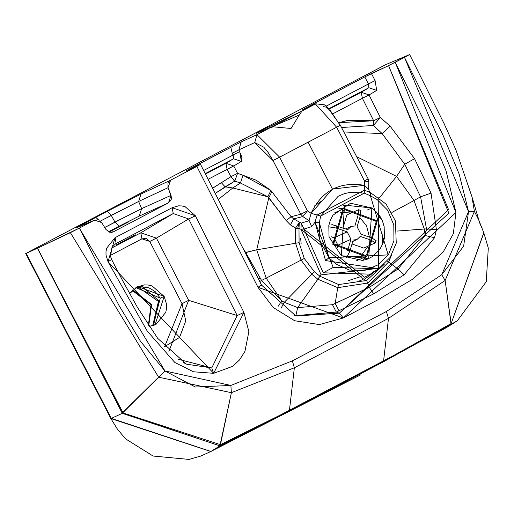 <?xml version="1.0" encoding="UTF-8"?>
<svg xmlns="http://www.w3.org/2000/svg" width="514" height="514" viewBox="0 0 514 514"><rect width="100%" height="100%" fill="white"/><g stroke="black" fill="none" stroke-linecap="round" stroke-linejoin="round"><path stroke-width="0.77" d="M152.677 325.696L158.434 301.442L137.534 286.722M132.785 289.896L151.579 304.545L148.732 325.67M132.201 290.449L151.039 304.738L148.385 325.144M153.532 325.298L159.25 301.069L142.23 286.664M319.342 222.601L315.024 222.183L325.516 260.553L328.96 257.777L319.342 222.601L319.946 240.976L328.96 257.777L336.015 264.067L349.237 270.049L364.67 270.467L378.773 264.53L388.603 254.237L393.942 240.803L393.801 224.894L387.55 210.123L377.218 199.618L370.414 195.789L364.297 193.155L350.876 192.236L344.431 193.63L338.167 196.252L320.691 216.047L319.342 222.601L320.691 216.047L317.099 215.013L315.024 222.183L319.342 222.601M25.726 253.582L26.182 253.408L111.23 418.435L26.188 253.421M385.873 64.565L30.898 250.761L385.873 64.565M441.693 330.309L210.83 451.517L110.863 418.557L111.23 418.435L26.085 253.453L25.7 253.53L110.863 418.557L117.404 429.119L125.48 438.802L153.076 456.034L189.043 459.42L200.833 456.034L210.849 451.504L441.667 330.329L450.617 324.726L383.065 361.997L288.945 411.412L219.908 445.856L210.913 451.465L441.693 330.309L448.491 326.332L441.61 330.354L450.617 324.726L451.144 323.563L383.56 361.111L289.421 410.532L220.435 444.687L123.09 412.973L37.535 248.178L79.329 228.107L118.901 305.29L140.547 341.392L164.975 370.973L195.378 387.016L230.857 385.442L292.363 360.86L386.393 311.497L441.757 274.72L463.628 246.206L468.543 211.601L459.182 174.137L442.978 135.105L404.492 57.395L395.202 62.271L430.077 132.978L446.101 170.995L455.95 212.468L453.303 233.793L443.164 252.066L412.845 279.102L378.304 299.598L343.346 317.967L319.329 324.578L294.638 320.736L273.223 307.5L257.97 287.281L196.862 166.401L170.642 180.163L141.003 194.035L138.639 201.462L168.027 187.706L170.642 180.163L168.984 181.481L167.962 183.235L168.027 187.706L138.639 201.462L141.003 194.035L107.111 211.273L111.255 215.385L138.639 201.462L141.646 208.633L171.078 195.352L168.027 187.706L171.535 197.511L171.188 199.689L168.463 202.889L113.504 231.743L111.493 232.354L109.398 232.155L105.974 229.527L101.663 222.549L105.974 229.527L109.302 232.122M210.868 451.498L360.565 374.892M369.765 192.596L368.654 189.3L364.368 185.323L364.323 190.219L368.339 191.722L364.323 190.219L364.368 185.323C339.683 181.294 321.925 190.617 311.099 213.291L309.062 220.718L301.262 223.108L300.96 229.276L364.208 279.513L379.358 268.263L321.121 274.874L300.96 229.276L303.89 229.083L300.96 229.276L301.262 223.108L323.229 272.818L333.207 267.415L315.024 222.183L317.099 215.013L320.691 216.047L364.297 193.155L364.323 190.219L317.099 215.013L364.323 190.219L364.297 193.155L370.414 195.789L388.186 254.886L328.96 257.777L325.516 260.553L378.709 268.693L333.207 267.415L323.229 272.818L370.343 274.142L364.561 277.271L303.89 229.083L311.696 226.635L315.024 222.183L311.696 226.635L303.89 229.083L303.89 227.394M109.816 232.257L113.504 231.743L168.463 202.889L139.275 216.066L108.48 231.801L119.094 226.231L114.963 222.106L119.094 226.231L139.275 216.066L141.646 208.633L139.275 216.066L168.463 202.889L171.078 195.352L141.646 208.633L104.715 227.484L114.963 222.106L111.255 215.385L114.963 222.106L141.646 208.633L138.639 201.462L100.41 221.078L111.255 215.385L107.111 211.273L77.19 227.541L94.531 220.146L101.663 222.549L99.87 220.673M97.718 219.799L94.126 220.339L76.528 227.779L85.703 222.562L95.623 217.3L99.048 220.217L95.623 217.3L141.003 194.035L170.642 180.163L200.344 164.454L186.537 170.584L190.019 168.637L241.214 141.883L256.968 134.642L270.287 127.652L256.068 133.377L258.529 131.847L302.097 110.947L315.416 103.957L305.2 108.216M77.492 227.394L94.531 220.146M94.126 220.339L79.329 228.107L94.126 220.339M168.9 351.332L188.651 300.324L182.02 303.69L188.651 300.324L156.41 238.117L149.773 241.484L146.349 238.502L141.96 238.824L149.773 241.484L182.02 303.69L164.576 346.732L179.547 337.415L185.747 320.897L182.02 303.69L149.773 241.484L156.41 238.117L188.657 218.964L195.397 215.803L243.912 312.39L248.86 331.652L244.96 351.306L239.563 359.896L232.733 366.302L213.67 373.325L193.463 371.783L174.844 362.486L147.255 331.106L108.056 261.78L106.006 255.04L106.006 251.59L106.655 248.191L115.065 237.68L172.158 207.707L178.576 205.825L181.885 205.947L185.258 206.782L195.397 215.803L172.158 207.707L115.065 237.68L108.056 261.78L111.422 259.596L108.056 261.78L213.67 373.325L243.912 312.39L195.397 215.803L188.657 218.964L173.231 213.535L115.393 243.932M309.794 105.762L364.773 76.894L388.571 65.644L409.562 54.593L385.956 64.526L409.562 54.593L404.492 57.395L468.543 211.601L474.416 211.382L445.143 280.471L388.494 318.352L294.355 367.773L231.396 392.69L158.601 377.186L122.126 413.025L37.535 248.178L26.182 253.408L37.393 248.243L122.126 413.025L122.91 412.658L123.09 412.973L111.326 418.39L210.913 451.465L219.908 445.856L122.126 413.025L122.3 413.34L123.09 412.973L220.435 444.687L219.908 445.856L231.396 392.69L220.435 444.687L289.421 410.532L288.945 411.412L289.421 410.532L294.355 367.773L289.421 410.532L383.56 361.111L383.065 361.997L383.56 361.111L388.494 318.352L383.56 361.111L450.996 323.647L450.47 324.809L450.996 323.647L445.143 280.471L451.144 323.563L450.617 324.726L457.293 320.82L383.065 361.997L288.945 411.412L219.908 445.856L122.3 413.34L111.326 418.39L26.182 253.408M113.504 231.743L112.438 232.167L113.504 231.743M109.983 231.544L128.256 222.074L109.983 231.544M116.357 244.921L135.31 234.795M128.68 221.836L128.204 221.984M116.762 244.625L116.35 244.895M257.668 132.818L270.666 127.466L273.429 126.823L290.288 128.423M270.287 127.652L302.097 110.947L299.27 115.04L302.097 110.947L256.968 134.642L279.616 157.162L336.651 127.221L315.416 103.957L270.287 127.652M257.899 132.747L299.27 115.04L257.938 132.734M289.53 128.481L291.175 128.32L299.27 115.04M149.214 326.396L155.074 324.803L164.146 296.405L160.259 298.159L153.082 325.574M135.895 287.589L160.259 298.159L164.146 296.405L137.784 286.606L129.637 293.578M141.96 238.824L110.337 255.426L141.96 238.824L140.785 232.803L173.231 213.535L140.785 232.803L111.564 248.14L140.785 232.803L141.96 238.824M129.605 293.52L136.782 287.095L144.286 284.884L148.167 285.019L152.131 285.97L164.146 296.405L166.549 304.23L166.562 308.227L165.778 312.287L156.076 324.315L149.253 326.454M160.259 298.159L155.26 291.701L150.191 288.489L148.25 287.724L140.412 286.645L136.004 287.525M134.983 235.059L123.077 241.522M371.879 207.964L367.202 210.085L371.879 207.964L344.534 205.15L341.354 255.721L368.692 258.536L371.879 207.964L379.859 216.086L382.474 221.078L384.151 226.597L384.44 238.053L382.93 243.366L380.418 248.281L372.727 256.383L367.973 258.908L362.582 260.457L341.354 255.721L329.037 236.864L328.806 225.569L330.316 220.288L332.911 215.25L350.522 203.248L371.879 207.964M367.08 255.991L362.588 260.457L367.08 255.991M339.06 208.466L345.382 208.041L338.887 208.504M361.214 92.269L329.352 109L361.214 92.269L362.396 98.296L361.214 92.269L368.879 87.721L329.018 108.653L368.879 87.721L361.214 92.269L369.046 94.962L362.396 98.296L373.659 120.764L338.97 122.673L348.106 120.315L373.659 120.764L373.395 125.467L373.659 120.764L380.347 117.526L373.659 120.764L362.396 98.296L369.046 94.962L361.214 92.269M333.188 113.633L362.396 98.296L333.188 113.633M295.19 315.731L339.368 313.174L336.284 312.069L332.481 304.699L336.284 312.069L295.858 315.647L297.664 307.616L295.858 315.647L292.98 314.857L295.858 315.647L336.284 312.069L373.723 293.867L404.171 274.804L434.561 237.712L436.437 229.745L431.034 193.123L414.547 158.665L390.1 126.103L382.133 133.582L343.834 131.957L382.133 133.582L373.395 125.467L341.534 127.517L373.395 125.467L380.347 117.526L369.046 94.962L380.347 117.526L373.395 125.467L382.133 133.582L390.1 126.103L380.347 117.526L390.1 126.103L414.547 158.665L431.034 193.123L436.437 229.745L434.561 237.712L404.171 274.804L373.723 293.867L336.284 312.069L339.368 313.174L448.536 209.603L388.571 65.638L371.41 73.528L375.085 80.582L376.698 90.4L369.046 94.962L376.698 90.4L368.879 87.721L368.461 83.955L326.249 106.115L368.461 83.955L368.879 87.721L376.698 90.4L375.085 80.582L368.461 83.955L375.085 80.582L371.41 73.528L364.773 76.894L368.461 83.955L364.773 76.894L302.74 109.578L315.416 103.957L336.651 127.221L308.13 142.192L332.449 189.107L364.368 185.323L364.477 180.909L336.651 127.221L364.477 180.909L364.368 185.323L368.654 189.293L368.834 181.795L364.477 180.909L368.165 178.891L340.332 125.204L326.988 106.726L324.437 104.837L315.744 103.802L303.061 109.424M323.287 106.591L326.326 107.156L330.63 110.992L340.133 125.281L336.651 127.221L340.133 125.281M215.218 193.399L234.802 181.101L237.552 173.321L233.735 165.958L225.922 163.298L205.439 174.053L225.922 163.298L227.104 169.324L225.922 163.298L233.735 165.958L227.104 169.324L230.921 176.688L212.597 188.214M233.896 180.517L234.802 181.101L230.921 176.688L227.104 169.324L208.093 179.302L233.735 165.958L237.552 173.321L230.921 176.688L231.422 177.516M212.616 188.259L230.921 176.688L237.552 173.321L234.802 181.101L225.145 186.839L232.791 187.976L218.27 199.432L232.791 187.976L225.145 186.839L221.187 182.528L225.145 186.839L215.225 193.405M391.353 255.484L388.648 261.992L398.048 269.047L425.168 235.521L424.301 229.013L426.472 228.891L420.58 196.798L414.014 200.511L396.57 176.386L379.396 197.909L396.57 176.386L414.014 200.511L420.58 196.798L404.749 164.262L396.57 176.386L356.652 156.68L396.57 176.386L404.749 164.262L382.133 133.582L404.749 164.262L414.547 158.665L404.749 164.262L420.58 196.798L431.034 193.123L420.58 196.798L426.472 228.891L436.437 229.745L426.472 228.891L425.168 235.521L434.561 237.712L425.168 235.521L398.048 269.047L404.171 274.804L398.048 269.047L369.277 287.326L373.723 293.867L369.277 287.326L335.179 303.504L339.079 310.784L335.179 303.504L332.481 304.699L297.664 307.616L284.281 302.29L281.094 308.162L284.281 302.29L281.672 300.761L278.421 306.113L281.672 300.761L261.568 280.464L259.776 281.55L261.568 280.464L260.187 277.997L258.446 278.922L260.187 277.997L245.615 252.419L245.21 252.727L256.711 249.81L268.835 197.652L267.865 196.759L232.791 187.976L240.404 182.997L234.802 181.101L240.404 182.997L243.006 175.261L256.094 180.196L270.904 190.437L291.091 216.728L300.812 214.222L272.979 160.535L268.218 152.613L263.733 147.139L254.726 142.59L238.843 149.889L241.214 141.883L186.537 170.584L200.344 164.454L196.862 166.401L257.97 287.281L261.581 285.109L200.556 164.396M301.262 223.108L309.062 220.718L311.696 226.635L309.062 220.718L302.804 216.548L293.693 218.9L301.262 223.108L293.693 218.9L291.091 216.728L270.904 190.437L243.006 175.261L237.552 173.321L243.006 175.261L240.404 182.997L267.865 196.759L286.182 220.57L290.391 224.869L295.55 228.126L299.309 222.286L298.994 228.512L300.96 229.276L298.994 228.512L295.55 228.126L295.595 243.263L299.09 242.679L298.994 228.512L299.09 242.679L304.269 258.484L314.369 271.707L319.971 276.249L321.121 274.874L319.971 276.249L314.369 271.707L304.269 258.484L299.09 242.679L295.595 243.263L295.55 228.126L290.391 224.869L293.693 218.9L290.391 224.869L286.182 220.57L291.091 216.728L286.182 220.57L268.835 197.652L271.957 191.459L268.835 197.652L256.711 249.81L245.615 252.419L242.679 247.722M241.368 161.428L233.735 165.958L241.368 161.428L233.555 158.768L225.922 163.298L233.555 158.768L205.227 173.636L233.555 158.768L233.118 155.01L203.634 170.487L233.118 155.01L232.212 153.256L238.843 149.889L241.863 157.2L241.368 161.428L239.755 151.643L233.118 155.01L233.555 158.768L241.368 161.428M242.692 247.748L261.568 280.464L281.672 300.761L284.281 302.29L297.664 307.616L317.838 279.205L311.825 274.335L284.281 302.29L311.825 274.335L301.069 260.129L266.175 278.125L281.672 300.761L266.175 278.125L261.568 280.464L266.175 278.125L256.711 249.81L295.595 243.263L301.069 260.129L304.269 258.484L301.069 260.129L311.825 274.335L314.369 271.707L311.825 274.335L317.793 279.173L319.971 276.249L297.664 307.616L332.481 304.699L369.277 287.326L398.048 269.047L388.648 261.992L367.683 283.086L369.277 287.326L367.683 283.086L337.743 287.667L335.179 303.504L337.743 287.667L317.838 279.205L319.971 276.249L317.838 279.205L337.743 287.667L338.668 284.563L320.016 276.281L338.668 284.563L337.743 287.667L367.683 283.086L366.636 280.471L338.668 284.563L366.636 280.471L367.683 283.086L388.648 261.992L387.325 261.112L388.648 261.992L391.385 255.426M424.301 229.013L397.206 231.069L424.301 229.013L425.168 235.521L426.472 228.891L424.301 229.013L414.014 200.511L424.301 229.013M370.729 192.943L370.414 195.789L370.87 192.943L386.136 204.142L395.414 220.93L396.243 243.135L390.152 257.385L378.709 268.693L370.343 274.142M311.099 213.291L317.099 215.013L311.099 213.291L332.449 189.107L308.13 142.192L279.616 157.162L307.443 210.849L311.099 213.291L307.443 210.849L302.804 216.548L309.062 220.718L311.099 213.291M370.87 192.943L368.365 191.741M378.156 197.113L378.709 268.693M300.651 238.021L301.127 243.578M299.219 222.401L297.651 228.409L299.199 222.427M382.371 244.677L382.165 233.819M362.421 279.7L356.967 281.955M361.169 276.487L348.049 280.747M314.709 205.799L322.047 200.788M371.744 273.185L373.28 271.649M380.264 218.315L375.683 211.074M26.085 253.453L30.898 250.761M483.854 232.951L451.144 323.563L483.783 232.771L479.016 220.66L474.416 211.382L479.016 220.66L480.429 225.171M70.386 232.662L37.535 248.178L122.91 412.658L158.601 377.186L70.386 232.662L158.601 377.186L164.975 370.973L79.329 228.107L70.386 232.662M409.658 54.58L444.128 123.681L455.899 149.799L471.91 196.605L474.416 211.382L471.91 196.605L479.016 220.66M230.857 385.442L164.975 370.973L158.601 377.186L231.396 392.69L230.857 385.442L231.396 392.69L294.355 367.773L292.363 360.86L230.857 385.442M386.393 311.497L292.363 360.86L294.355 367.773L388.494 318.352L386.393 311.497L388.494 318.352L445.143 280.471L441.757 274.72L386.393 311.497M468.543 211.601L441.757 274.72L445.143 280.471L474.416 211.382L468.543 211.601M261.35 285.135L257.97 287.281L343.346 317.967L339.368 313.174L343.346 317.967L455.95 212.468L395.202 62.271L388.571 65.638L448.838 213.181L339.368 313.174L295.846 315.969M361.676 191.388L361.747 192.615M270.904 190.437L267.865 196.759L270.904 190.437M300.812 214.222L291.091 216.728L293.693 218.9L302.804 216.548L300.812 214.222L302.804 216.548L307.443 210.849L300.812 214.222L307.443 210.849L279.616 157.162L256.968 134.642L241.214 141.883L238.843 149.889L232.212 153.256L230.812 147.222L232.212 153.256L233.118 155.01L239.755 151.643L238.843 149.889L254.726 142.59L256.968 134.642L254.726 142.59L272.979 160.535L279.616 157.162L272.979 160.535L300.812 214.222M240.404 182.997L232.791 187.976L267.865 196.759L240.404 182.997M384.221 264.363L366.636 280.471L384.183 264.402M391.893 212.43L414.014 200.511L391.893 212.43M256.711 249.81L266.175 278.125L301.069 260.129L295.595 243.263L256.711 249.81M156.41 238.117L140.785 232.803L156.41 238.117L188.651 300.324L237.172 315.551L188.657 218.964L156.41 238.117M367.96 178.968L364.477 180.909L368.609 182.007M178.017 359.202L211.774 367.947L237.172 315.551L188.651 300.324L168.894 351.325M183.164 362.479L186.608 364.188L211.774 367.947L178.024 359.202M115.502 243.867L116.145 243.501L115.065 237.68L116.145 243.501L173.231 213.535L172.158 207.707L173.231 213.535L188.657 218.964L237.172 315.551L243.912 312.39L237.172 315.551L211.774 367.947L213.67 373.325L211.774 367.947L186.614 364.195L183.068 362.428M310.475 106.135L309.884 105.717L310.475 106.135M190.019 168.637L190.193 168.965L190.019 168.637M342.889 209.172L332.751 244.259L365.884 256.576L367.144 255.959L377.289 220.872L344.155 208.555L342.889 209.172M343.442 210.232L344.65 209.648L376.274 221.405L366.591 254.899L365.39 255.484L333.759 243.726L343.442 210.232M360.256 257.116L368.095 246.135M369.47 237.127L366.533 225.813L359.826 217.557M351.158 212.982L340.037 212.423M343.011 227.94L346.86 214.929L358.573 209.725L358.252 214.653L354.904 225.967L351.075 226.462L347.843 229.617L331.838 224.547M328.928 226.835L336.085 228.017L336.747 225.768M331.324 236.8L334.119 237.776L347.175 231.865L336.085 228.017M346.526 257.739L349.828 251.365L347.618 250.594L350.966 239.286L337.91 245.191L336.933 248.493M375.888 240.661L371.995 238.001L371.326 240.25L360.237 236.401L356.999 239.556L353.169 240.051L349.828 251.365M371.326 240.25L375.22 242.91L363.796 248.076L352.006 243.983M376.113 240.43L375.22 242.91M358.252 214.653L360.455 215.424L357.108 226.732L360.899 234.153L371.995 238.001M360.455 215.424L360.802 210.496L358.573 209.725M347.175 231.865L350.966 239.286M337.91 245.191L334.119 237.776M155.074 324.803L154.508 325.06M367.324 259.159L368.692 258.536M342.665 205.998L344.534 205.15M447.906 326.692L441.667 330.329M483.828 232.881L488.3 248.089L486.244 281.73L457.293 320.82L448.491 326.332M295.929 316.001L261.581 285.109M368.165 178.891L368.834 181.795M186.344 364.073L157.721 338.385L137.469 307.411L122.762 280.882L111.647 259.583L110.491 256.313L112.007 247.362L115.515 243.861M334.363 212.982L344.155 208.555M365.884 256.576L356.093 261.009M356.999 239.556L352.752 241.484M351.075 226.462L345.723 228.884"/></g></svg>
